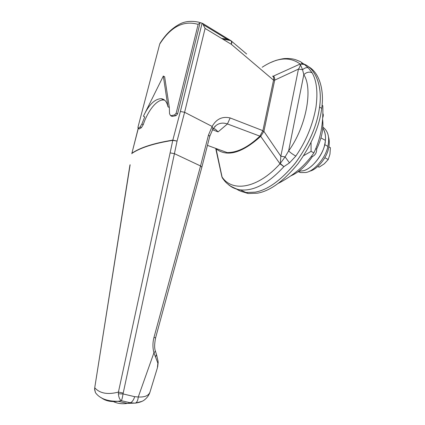 <?xml version="1.0" encoding="UTF-8"?>
<svg xmlns="http://www.w3.org/2000/svg" width="425" height="425" viewBox="0 0 425 425"><rect width="100%" height="100%" fill="white"/><g stroke="black" fill="none" stroke-linecap="round" stroke-linejoin="round"><path stroke-width="0.64" d="M309.4 171.227C316.646 170.106 326.836 158.089 328.583 148.224C329.55 144.187 329.518 140.399 328.488 136.861M325.375 140.372C325.258 152.123 311.838 170.058 302.366 170.877L298.977 171.142L302.366 170.877C310.478 170.074 322.639 156.161 324.684 144.59C326.235 138.083 325.603 132.579 322.793 128.09C324.998 131.357 325.858 135.453 325.375 140.372L320.971 137.897M298.217 171.7L300.762 172.598L305.559 172.523C313.687 171.742 325.832 157.898 327.861 146.365C329.827 137.456 328.164 131.049 322.867 127.144M301.314 63.213C315.233 66.443 322.803 85.723 319.547 107.073C317.316 124.87 309.437 143.31 295.906 162.393C281.408 180.041 267.84 189.959 255.197 192.143L245.937 192.504C242.351 192.047 239.073 190.809 236.098 188.79C239.073 190.809 242.351 192.047 245.937 192.504L255.197 192.143C267.49 190.028 280.76 180.503 295.003 163.561C308.433 145.153 316.503 127.102 319.212 109.411C323.234 87.268 315.812 66.523 301.314 63.213M308.067 66.449C319.255 72.192 324.418 89.781 321.725 108.37C319.52 126.135 311.658 144.532 298.143 163.556C283.65 181.151 270.077 191.027 257.412 193.189L248.142 193.529L240.359 191.069M322.835 113.395C323.489 114.468 323.43 115.935 322.671 117.789M322.58 119.287C323.77 128.414 321.778 138.375 316.604 149.175L315.717 148.686M316.604 149.175C316.768 152.607 315.345 155.088 312.338 156.602L311.493 156.15M312.338 156.602C305.979 166.021 298.775 172.454 290.737 175.902M278.566 183.218L278.598 183.233C285.945 179.361 292.655 174.882 298.727 169.798C304.661 164.624 309.708 158.982 313.868 152.883L311.068 151.364L303.684 155.656M311.063 142.577L311.068 151.364M313.868 152.883C317.167 145.988 319.595 138.582 321.157 130.656C322.586 122.554 323.127 114.235 322.793 105.698L322.07 105.267M150.222 391.329L157.372 367.901L157.866 363.189L153.935 352.761C152.596 347.751 152.612 342.624 153.993 337.381L200.547 165.962L208.516 134.922L212.144 126.448C216.341 118.979 222.349 116.147 230.159 117.948L262.884 130.672L259.887 136.143L227.439 123.951C223.13 122.474 219.332 122.984 216.033 125.492L215.969 125.545M230.159 117.948L227.439 123.951L218.089 131.883L215.48 129.264L213.111 128.663M208.516 134.922L209.78 136.303M153.993 337.381L155.577 337.949L201.864 167.19L200.547 165.962L174.42 153.659L123.032 393.927L118.384 393.8L118.426 392.089L123.138 393.045M141.998 401.343L135.495 403.086C137.057 402.22 137.976 400.185 138.263 396.982L153.935 352.761L155.454 351.22C154.339 348.58 154.381 344.16 155.577 337.949M155.662 356.649L156.464 354.519L155.529 351.486M157.866 363.189L158.116 361.494L156.65 355.05M202.656 23.433L200.138 22.552L198.146 24.395C183.621 20.129 170.802 26.701 159.699 44.11L160.066 43.26C165.267 34.93 171.456 28.741 178.627 24.682C184.238 21.282 191.149 20.496 199.367 22.318L199.367 22.318M94.605 389.518L94.956 387.993C100.045 393.47 107.87 394.836 118.426 392.089L170.122 152.878L174.42 153.659L177.06 141.079L172.821 140.117L180.381 111.483L202.072 23.311M94.77 389.592L95.439 392.61L94.605 389.555L94.69 388.014L130.14 164.73M135.272 403.171L130.289 402.757L121.327 400.701C119.733 399.723 118.75 397.423 118.384 393.8M95.444 392.62C99.673 398.512 107.228 401.407 118.108 401.296L121.327 400.701C121.89 399.803 122.458 397.545 123.032 393.927L134.683 396.674L138.263 396.982C145.137 397.364 149.127 395.478 150.222 391.335M150.046 391.924C149.207 394.761 147.576 397.221 145.153 399.309C143.129 401.216 139.91 402.475 135.495 403.086L127.325 403.399L130.289 402.757C132.191 402.045 133.652 400.015 134.683 396.674M170.122 152.878L172.821 140.117C154.11 143.103 140.521 147.433 132.053 153.117L132 153.351C140.468 147.682 154.057 143.352 172.768 140.367L177.06 141.079L184.604 112.285L180.381 111.483M202.592 23.513L205.089 28.433L184.604 112.285L212.144 126.448L212.888 128.988M202.698 23.455L230.881 40.662L222.434 38.925M272.595 76.118C273.62 76.782 273.939 78.126 273.551 80.16L231.312 44.296C231.758 42.139 231.444 40.805 230.387 40.295L227.147 39.19L221.579 38.404M163.322 76.054L167.955 106.781C166.924 101.873 164.688 99.168 161.245 98.674C154.748 98.903 148.803 104.757 143.411 116.238L163.322 76.054L164.634 76.755L169.32 107.477L169.543 113.762L170.59 115.669L171.153 115.648L174.59 114.947L176.163 113.183L198.146 24.395M159.699 44.11L137.971 127.218L138.056 128.297L140.022 127.048L141.881 124.02L143.241 124.679C147.602 111.387 156.703 98.961 163.944 100.072L164.656 100.194M143.411 116.238L144.744 116.891L141.881 124.02M207.543 145.403L227.157 152.57C237.373 152.644 248.285 147.172 259.887 136.143M262.884 130.672L273.551 80.16M200.138 22.552L177.576 113.9L175.998 115.664L172.555 116.354L171.365 116.062M143.241 124.679L141.376 127.702L139.283 128.887M167.955 106.781L169.32 107.477M317.804 166.488L319.132 167.19L324.275 163.811L328.222 159.545L329.965 154.148L330.39 147.703L328.87 146.827M330.39 147.703L328.865 146.853M328.222 159.545L324.838 157.707M295.821 156.087L289.483 162.871L283.905 166.632L279.995 163.811L285.106 156.91L288.618 150.933C306.027 127.234 313.267 88.905 303.811 74.699L302.568 69.7L300.124 64.026L304.342 64.419L308.295 67.883L312.147 72.829C309.299 71.506 306.521 72.133 303.811 74.699L288.618 150.933C290.525 152.75 292.926 154.466 295.821 156.087C305.973 141.413 312.672 125.205 315.924 107.461C317.98 92.395 316.721 80.851 312.147 72.829M273.583 80.012L274.683 80.166L263.893 131.357L260.684 136.388C241.968 153.143 227.099 157.303 216.086 148.856L222.062 177.023C232.326 192.514 257.683 188.599 279.995 163.811L260.27 135.745M272.967 76.399L273.445 76.096C274.412 76.797 274.826 78.152 274.683 80.166L298.44 69.1C299.747 67.203 300.385 65.556 300.353 64.148L304.342 64.419L300.363 61.598L295.901 59.808C293.107 58.825 289.685 58.395 285.627 58.528C283.634 58.501 280.309 59.155 275.655 60.499L269.832 62.879M262.762 131.187L263.893 131.357L280.84 156.219L298.44 69.1L302.568 69.7C304.757 67.862 306.669 67.256 308.295 67.883M216.07 148.522L216.086 148.856M223.295 179.286L222.062 177.023L223.242 179.212M221.606 175.546L221.861 176.763M248.142 193.529L240.29 189.874C253.81 191.287 268.345 183.536 283.905 166.632L280.303 163.588L280.84 156.219L285.106 156.91L289.483 162.871M273.445 76.096L300.124 64.026C289.786 56.376 277.148 57.444 262.204 67.24M221.526 175.18L215.703 148.383M327.861 146.365L324.684 144.59M321.725 108.37L319.547 107.073M112.806 401.301C117.157 403.532 121.996 404.233 127.325 403.399L118.108 401.296C111.084 402.199 105.427 400.966 101.118 397.598M138.306 128.419L131.84 153.462M131.798 153.696L138.199 128.366M129.933 165.086L94.69 388.014M205.089 28.433L231.312 44.296C232.071 42.362 231.997 41.204 231.088 40.811L227.163 39.196M212.436 129.699L218.089 131.883M176.163 113.183L177.576 113.9M174.59 114.947L175.998 115.664M171.153 115.648L172.555 116.354M140.022 127.048L141.376 127.702M138.189 128.244L139.549 128.892M222.089 177.416L222.286 177.847C224.735 181.071 225.181 182.304 230.573 186.123C235.732 188.796 238.972 190.049 240.29 189.874C235.62 189.237 231.614 187.436 228.273 184.471M218.243 149.313L225.393 151.927M298.547 171.461L300.762 172.598M209.791 136.255L212.925 128.929L215.98 125.55M201.88 167.126L209.769 136.329M157.654 366.961L158.185 362.302M246.659 54.018L231.667 41.299M214.46 126.958L215.932 125.588M215.48 129.264L213.833 128.626M170.59 115.669L171.992 116.376M138.056 128.297L139.416 128.95M203.596 24.884L227.147 39.19M163.944 100.072L161.245 98.674"/></g></svg>
